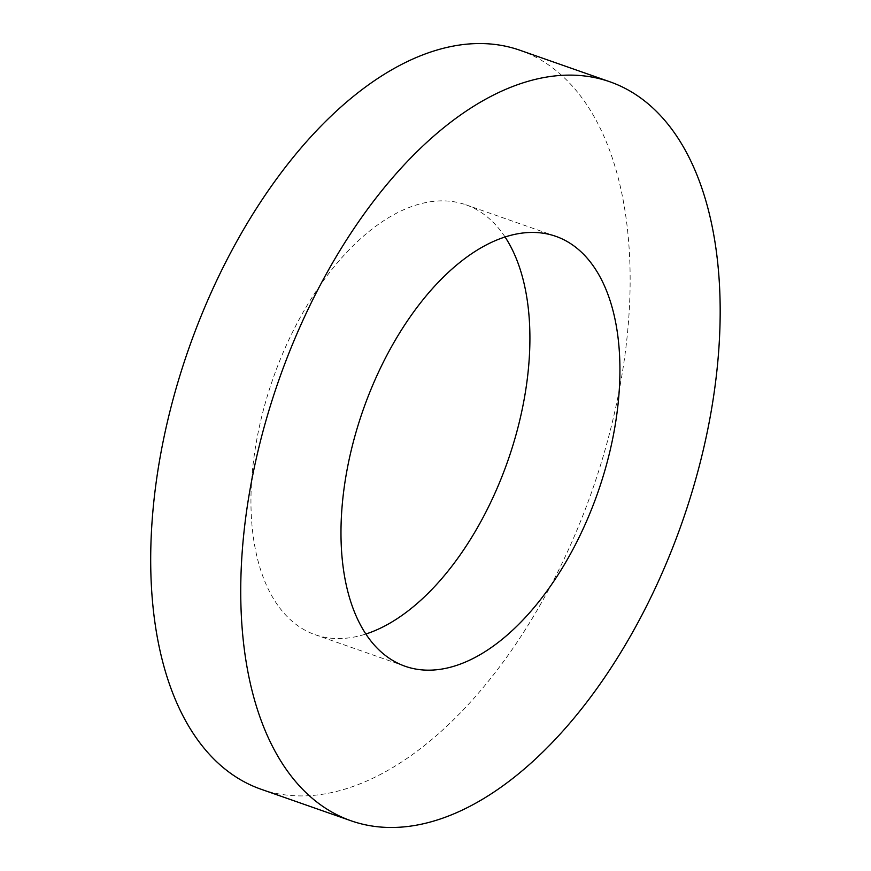 <?xml version="1.0" encoding="UTF-8"?>
<svg xmlns="http://www.w3.org/2000/svg" width="871" height="871" viewBox="0 0 871 871"><rect width="100%" height="100%" fill="white"/><g stroke="black" fill="none" stroke-linecap="round" stroke-linejoin="round"><path stroke-width="0.65" stroke-dasharray="4.36 3.27" d="M260.886 789.18A391.515 213.809 109.3 0 0 592.193 490.46A391.515 213.809 109.3 0 0 519.965 50.257M505.049 236.977A227.788 124.401 109.3 0 0 465.789 204.761A227.788 124.401 109.3 0 0 416.806 204.848A227.788 124.401 109.3 0 0 260.908 419.953A227.788 124.401 109.3 0 0 315.062 634.676A227.788 124.401 109.3 0 0 365.842 634.023M555.829 236.335L465.789 204.761M405.091 666.25L315.062 634.676"/><path stroke-width="1.31" d="M610.005 81.83L519.965 50.257A391.515 213.809 109.3 0 0 435.772 50.409A391.515 213.809 109.3 0 0 167.809 420.116A391.515 213.809 109.3 0 0 260.886 789.18L350.926 820.743A391.515 213.809 109.3 0 0 682.222 522.034A391.515 213.809 109.3 0 0 610.005 81.83A391.515 213.809 109.3 0 0 525.812 81.983A391.515 213.809 109.3 0 0 257.849 451.69A391.515 213.809 109.3 0 0 350.926 820.743M365.842 634.023A227.788 124.401 109.3 0 0 507.815 460.879A227.788 124.401 109.3 0 0 505.049 236.977M506.846 236.422A227.788 124.401 109.3 0 0 350.937 451.516A227.788 124.401 109.3 0 0 405.091 666.25A227.788 124.401 109.3 0 0 597.854 492.442A227.788 124.401 109.3 0 0 555.829 236.335A227.788 124.401 109.3 0 0 506.846 236.422"/></g></svg>
